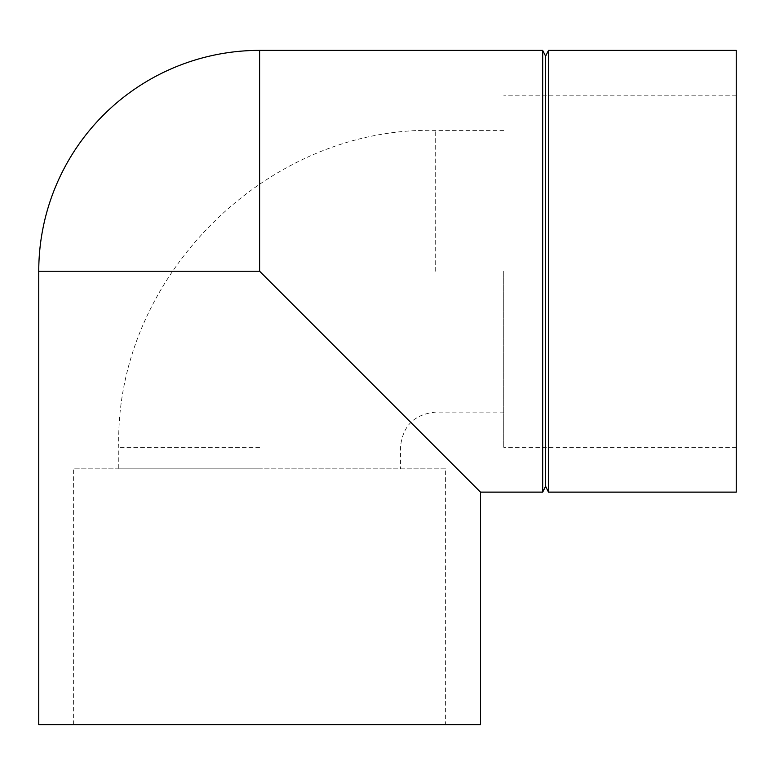 <?xml version="1.0" encoding="UTF-8"?>
<svg xmlns="http://www.w3.org/2000/svg" width="775" height="775" viewBox="0 0 775 775"><rect width="100%" height="100%" fill="white"/><g stroke="black" fill="none" stroke-linecap="round" stroke-linejoin="round"><path stroke-width="0.58" stroke-dasharray="3.88 2.91" d="M259.625 468.875L118.769 468.875L259.625 468.875M503.75 271.25L503.75 447.32L503.75 271.25M445.625 468.875L73.625 468.875L445.625 468.875L445.625 724.625L73.625 724.625L445.625 724.625M736.25 271.25L736.25 447.32L736.25 271.25M480.5 724.625L38.75 724.625M480.5 492.125L259.625 271.25L259.625 50.375M542.694 492.125L542.694 50.375M545.6 486.312L545.6 56.188M548.506 492.125L548.506 50.375M736.25 492.125L736.25 50.375M259.625 447.32L118.769 447.32L259.625 447.32M435.695 271.25L435.695 130.394L435.695 271.25M259.625 271.25L38.75 271.25M503.75 130.394L435.695 130.394C266.329 126.034 114.409 277.973 118.769 447.32L118.769 468.875M503.75 412.106L435.695 412.106C414.305 414.189 402.564 425.93 400.481 447.32L400.481 468.875M73.625 724.625L73.625 468.875M736.25 95.18L503.75 95.18M736.25 447.32L503.75 447.32"/><path stroke-width="1.16" d="M259.625 50.375A220.875 220.875 0 0 0 38.75 271.25L38.75 724.625L480.5 724.625L480.5 492.125L542.694 492.125L542.694 50.375L259.625 50.375L259.625 271.25L480.5 492.125M542.694 492.125L545.6 486.312L545.6 56.188L542.694 50.375M545.6 56.188L548.506 50.375L548.506 492.125L736.25 492.125L736.25 50.375L548.506 50.375M38.75 271.25L259.625 271.25M545.6 486.312L548.506 492.125"/></g></svg>
